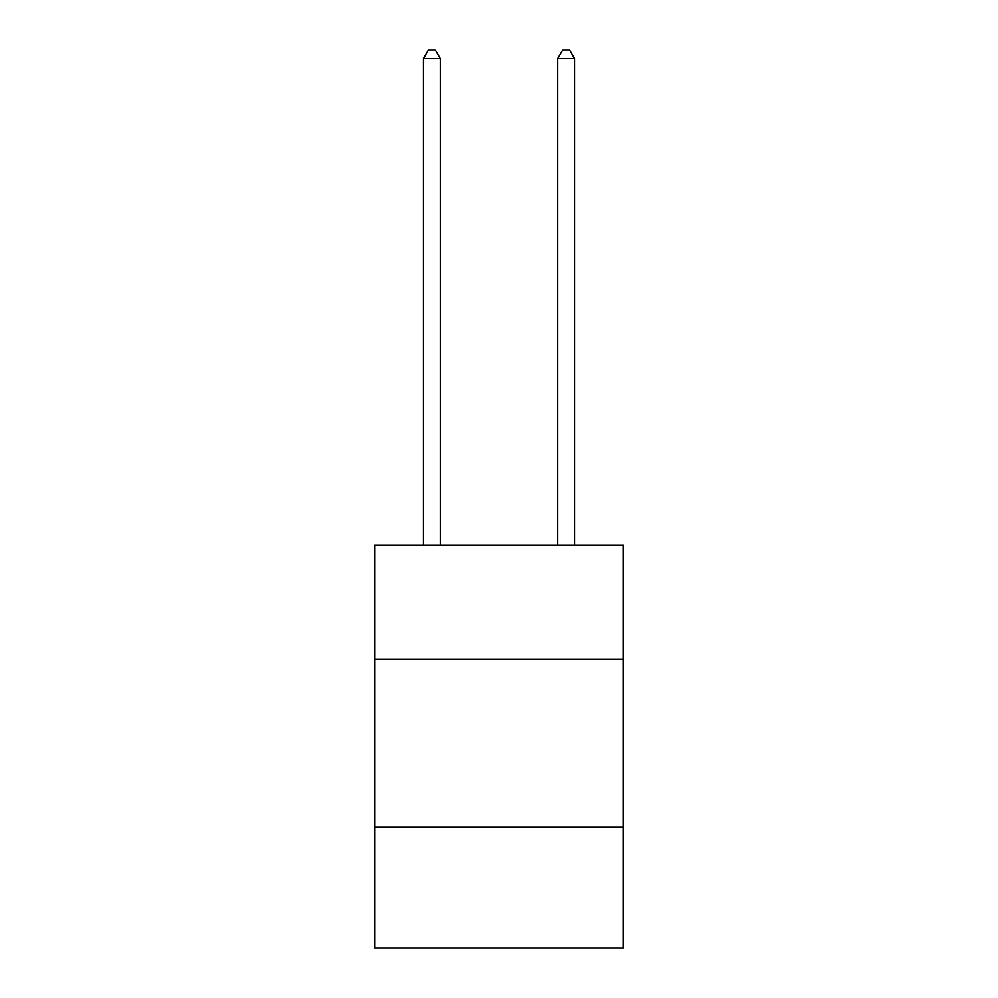 <?xml version="1.0" encoding="UTF-8"?>
<svg xmlns="http://www.w3.org/2000/svg" width="998" height="998" viewBox="0 0 998 998"><rect width="100%" height="100%" fill="white"/><g stroke="black" fill="none" stroke-linecap="round" stroke-linejoin="round"><path stroke-width="1.5" d="M623.288 659.229L623.288 545.02L374.712 545.02L374.712 659.229L623.288 659.229L623.288 948.1L374.712 948.1L374.712 659.229M623.288 827.18L374.712 827.18M440.218 545.02L440.218 58.633L423.426 58.633L423.426 545.02M423.426 58.633L428.466 49.9L435.178 49.9L440.218 58.633M574.574 545.02L574.574 58.633L557.782 58.633L557.782 545.02M557.782 58.633L562.822 49.9L569.534 49.9L574.574 58.633"/></g></svg>
